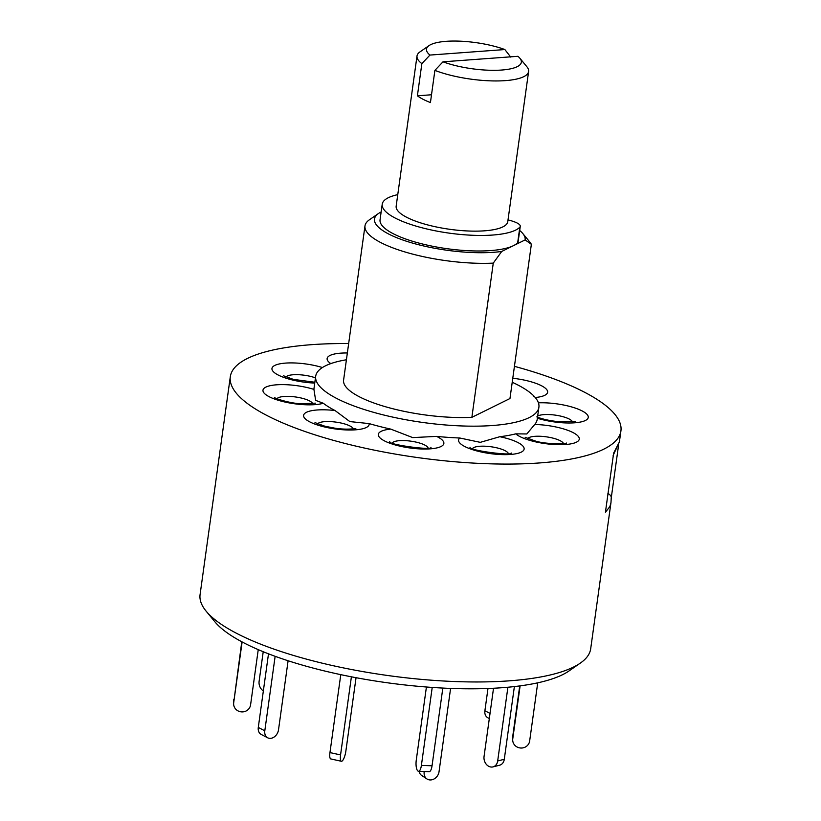 <?xml version="1.0" encoding="UTF-8"?>
<svg xmlns="http://www.w3.org/2000/svg" width="821" height="821" viewBox="0 0 821 821"><rect width="100%" height="100%" fill="white"/><g stroke="black" fill="none" stroke-linecap="round" stroke-linejoin="round"><path stroke-width="1.23" d="M526.877 66.737A56.331 15.527 -172.1 0 1 528.611 71.478A56.331 15.527 -172.1 0 1 449.836 75.07A56.331 15.527 -172.1 0 1 434.894 70.38L442.981 61.821L517.897 56.3A47.885 13.198 7.9 0 1 519.878 58.24L526.877 66.737M510.713 57.08L504.864 49.547A47.885 13.198 7.9 0 0 493.452 46.048A47.885 13.198 7.9 0 0 429.003 45.627A47.885 13.198 7.9 0 0 429.947 55.069L421.861 63.628A56.331 15.527 -172.1 0 1 417.006 55.992L396.163 206.174A56.331 15.527 7.9 0 0 428.993 225.262A56.331 15.527 7.9 0 0 507.768 221.66L528.611 71.478M417.006 55.992A56.331 15.527 -172.1 0 1 419.962 51.897L429.003 45.627M442.981 61.821A47.885 13.198 7.9 0 0 499.004 70.196A47.885 13.198 7.9 0 0 519.878 58.24M431.518 94.764L417.396 95.811A56.331 15.527 7.9 0 0 430.43 102.563L434.894 70.38M504.864 49.547L429.947 55.069M417.396 95.811L421.861 63.628M397.764 194.639A70.421 19.406 7.9 0 0 382.217 204.244A70.421 19.406 7.9 0 0 418.936 226.945A70.421 19.406 7.9 0 0 492.713 235.042A70.421 19.406 7.9 0 0 519.826 227.191A16.902 4.659 7.9 0 0 520.278 226.339A16.902 4.659 7.9 0 0 513.648 221.567L512.427 221.147A16.902 4.659 7.9 0 0 508.014 219.915M382.217 204.244L380.051 219.802A70.421 19.406 7.9 0 0 416.781 242.503A70.421 19.406 7.9 0 0 490.548 250.59A70.421 19.406 7.9 0 0 517.671 242.749A16.902 4.659 7.9 0 0 518.113 241.897L520.278 226.339M348.668 343.547A197.173 54.35 7.9 0 0 247.47 358.438A197.173 54.35 7.9 0 0 230.311 376.706L200.078 594.599A197.173 54.35 7.9 0 0 206.143 611.173A197.173 54.35 7.9 0 0 378.655 674.185A197.173 54.35 7.9 0 0 573.53 667.063A197.173 54.35 7.9 0 0 580.344 663.091A197.173 54.35 7.9 0 0 590.689 648.795L610.988 502.483L609.921 506.526L605.426 512.253L613.636 453.089L619.383 441.975L620.922 430.902A197.173 54.35 7.9 0 0 514.428 366.33M230.311 376.706A197.173 54.35 7.9 0 0 380.852 451.447A197.173 54.35 7.9 0 0 603.763 449.169A197.173 54.35 7.9 0 0 620.922 430.902M346.411 359.772A112.672 31.054 7.9 0 0 325.496 365.817A112.672 31.054 7.9 0 0 315.685 376.254A112.672 31.054 7.9 0 0 401.715 418.956A112.672 31.054 7.9 0 0 529.093 417.653A112.672 31.054 7.9 0 0 538.894 407.226A112.672 31.054 7.9 0 0 512.222 382.258M534.707 424.488L526.825 433.96L515.742 433.847A33.086 9.123 7.9 0 0 533.014 441.246A33.086 9.123 7.9 0 0 576.393 442.201A33.086 9.123 7.9 0 0 559.994 427.926A33.086 9.123 7.9 0 0 534.707 424.488A112.672 31.054 7.9 0 0 537.221 419.295L538.894 407.226M364.986 225.908L343.589 380.123A84.501 23.296 7.9 0 0 385.388 406.713A84.501 23.296 7.9 0 0 471.87 417.335L493.267 263.12A84.501 23.296 -172.1 0 1 406.785 252.499A84.501 23.296 -172.1 0 1 364.986 225.908A84.501 23.296 -172.1 0 1 369.419 219.782L378.46 213.511A76.055 20.966 7.9 0 0 409.115 242.072A76.055 20.966 7.9 0 0 501.713 251.462L513.299 245.746M381.139 211.951A76.055 20.966 7.9 0 0 381.098 211.982A76.055 20.966 7.9 0 0 378.46 213.511M493.267 263.12L501.713 251.462M206.143 611.173L214.897 621.815A186.593 51.436 7.9 0 0 378.153 681.44A186.593 51.436 7.9 0 0 562.57 674.698A186.593 51.436 7.9 0 0 569.015 670.952L580.344 663.091M499.794 436.721L480.275 442.345L459.77 438.004A33.086 9.123 7.9 0 0 462.859 445.444A33.086 9.123 7.9 0 0 507.604 454.608A33.086 9.123 7.9 0 0 519.837 443.617A33.086 9.123 7.9 0 0 499.794 436.721A112.672 31.054 7.9 0 0 515.742 433.847M436.546 436.382L412.717 437.603L390.745 429.106A33.086 9.123 7.9 0 0 378.481 433.745A33.086 9.123 7.9 0 0 407.493 447.609A33.086 9.123 7.9 0 0 443.689 444.11A33.086 9.123 7.9 0 0 436.546 436.382A112.672 31.054 7.9 0 0 459.77 438.004M369.132 423.595L349.859 421.584L335.04 410.541A33.086 9.123 7.9 0 0 312.113 410.603A33.086 9.123 7.9 0 0 314.31 423.882A33.086 9.123 7.9 0 0 360.635 429.198A33.086 9.123 7.9 0 0 369.132 423.595A112.672 31.054 7.9 0 0 390.745 429.106M323.289 403.255L315.644 400.361L313.93 389.4A33.086 9.123 7.9 0 0 289.095 384.864A33.086 9.123 7.9 0 0 263.633 392.479A33.086 9.123 7.9 0 0 302.405 404.589A33.086 9.123 7.9 0 0 323.289 403.255A112.672 31.054 7.9 0 0 335.04 410.541M513.566 245.612L525.142 239.896A76.055 20.966 7.9 0 0 522.803 233.533A76.055 20.966 7.9 0 0 519.693 230.496M525.142 239.896L531.361 244.319A84.501 23.296 -172.1 0 0 529.791 242.031L522.803 233.533M531.361 244.319L509.964 398.534L471.87 417.335M315.685 376.254L314.012 388.323A112.672 31.054 7.9 0 0 313.93 389.4M607.909 493.4C610.557 494.981 611.645 496.643 611.163 498.378M351.398 676.812L340.561 754.92A8.446 2.258 102.4 0 0 341.372 761.272A8.446 2.258 102.4 0 0 342.08 761.067L342.121 761.036A8.446 2.258 102.4 0 0 345.867 751.102L356.047 677.694M341.372 761.272L330.771 758.932A8.446 2.258 -77.6 0 1 329.96 752.58L340.561 754.92M340.777 674.657L329.96 752.58M275.138 656.318L264.803 730.813A8.446 6.414 117.4 0 0 267.718 737.812A8.446 6.414 117.4 0 0 270.489 738.356L270.602 738.346A8.446 6.414 117.4 0 0 278.514 729.807L288.099 660.761M268.498 653.824L258.287 727.437L264.803 730.813M267.718 737.812L261.201 734.436A8.446 6.414 -62.6 0 1 258.287 727.437M242.123 641.95L233.698 702.684A8.446 8.118 -179 0 0 240.953 711.817L241.087 711.828A8.446 8.118 -179 0 0 250.579 704.87L258.246 649.637M241.774 641.765L233.698 702.684M233.626 703.618L233.677 700.487A8.446 8.118 1 0 1 233.749 699.554M263.223 651.73L259.118 681.276A8.446 6.722 -104.3 0 0 263.356 690.913M489.316 718.539L487.807 717.749A8.446 6.414 -62.6 0 1 484.893 710.75L490.024 713.418M487.982 688.491L484.893 710.75M537.724 682.826L529.658 740.994A8.446 8.118 -179 0 1 520.165 747.962L520.021 747.941A8.446 8.118 -179 0 1 512.694 739.742L512.745 736.611A8.446 8.118 1 0 1 512.827 735.688L512.766 738.808A8.446 8.118 -179 0 0 512.694 739.742M520.114 685.874L512.766 738.808M519.724 685.925L512.827 735.688M493.524 688.244L484.062 756.408A8.446 6.722 -104.3 0 0 489.696 766.711L489.809 766.752A8.446 6.722 -104.3 0 0 493 766.896A8.446 6.722 -104.3 0 0 497.68 760.964L504.289 759.281A8.446 6.722 75.7 0 1 499.609 765.213L493 766.896M507.901 687.239L497.68 760.964M514.377 686.572L504.289 759.281M442.827 688.07L432.041 765.788A8.446 2.761 92.2 0 1 429.167 771.668L418.525 771.258A8.446 2.761 -87.8 0 0 421.399 765.388L432.041 765.788M432.215 687.434L421.399 765.388M426.417 687.003L416.257 760.215A8.446 2.761 -87.8 0 0 417.694 770.827L417.735 770.868A8.446 2.761 -87.8 0 0 418.525 771.258M450.596 688.419L439.03 771.761A8.446 7.04 123.5 0 1 430.491 779.95A8.446 7.04 123.5 0 1 426.941 778.955L421.748 775.506A8.446 7.04 -56.5 0 1 419.049 771.278M423.287 771.442L424.19 772.048A8.446 7.04 123.5 0 0 426.941 778.955M424.19 772.048L424.272 771.483M519.826 227.191L517.671 242.749M572.463 421.83A18.257 5.029 7.9 0 0 550.809 414.656A18.257 5.029 7.9 0 0 537.663 416.062M315.469 377.876A18.257 5.029 7.9 0 0 311.18 376.562A18.257 5.029 7.9 0 0 285.954 377.003M312.739 403.675A18.257 5.029 7.9 0 0 291.075 396.502A18.257 5.029 7.9 0 0 276.975 398.708M353.358 428.849A18.257 5.029 7.9 0 0 340.941 423A18.257 5.029 7.9 0 0 321.986 421.984A18.257 5.029 7.9 0 0 317.604 423.882M428.069 447.876A18.257 5.029 7.9 0 0 410.777 441.154A18.257 5.029 7.9 0 0 392.315 442.909M508.332 453.479A18.257 5.029 7.9 0 0 506.064 451.242A18.257 5.029 7.9 0 0 487.376 446.357A18.257 5.029 7.9 0 0 472.568 448.523M563.483 443.535A18.257 5.029 7.9 0 0 552.943 438.127A18.257 5.029 7.9 0 0 527.729 438.568M605.426 512.253L613.636 453.089M537.365 418.228A33.086 9.123 7.9 0 0 562.139 422.743A33.086 9.123 7.9 0 0 587.6 415.128A33.086 9.123 7.9 0 0 548.828 403.019A33.086 9.123 7.9 0 0 538.422 402.834M535.241 397.528A33.086 9.123 7.9 0 0 539.12 397.005A33.086 9.123 7.9 0 0 544.415 387.502A33.086 9.123 7.9 0 0 512.776 378.255M347.355 352.968A33.086 9.123 7.9 0 0 330.801 363.6M322.417 367.541A33.086 9.123 7.9 0 0 318.23 366.361A33.086 9.123 7.9 0 0 274.84 365.407A33.086 9.123 7.9 0 0 291.239 379.682A33.086 9.123 7.9 0 0 314.741 383.068M575.305 421.306L561 421.912C551.035 421.04 542.979 419.377 536.821 416.914M534.297 396.307L533.455 396.42M314.854 382.247L293.343 379.374L283.368 375.741M315.572 403.162L301.266 403.758C290.86 403.573 275.014 398.575 274.388 397.446M355.811 428.5L354.97 428.613C348.884 429.414 342.234 429.28 335.009 428.203L324.911 426.232L315.007 422.62M389.718 441.636C386.701 444.448 433.314 450.821 430.912 447.353M511.165 452.966C513.453 456.343 467.631 450.236 470.084 447.322L470.002 447.271M566.326 443.012C568.337 443.74 546.57 444.736 535.107 440.939L525.132 437.306M618.49 445.752L611.255 497.834M613.133 455.429L619.383 441.975M610.988 502.483L611.255 497.588"/></g></svg>
